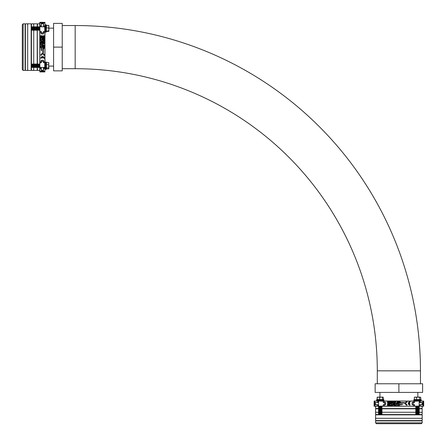 <?xml version="1.0" encoding="UTF-8"?>
<svg xmlns="http://www.w3.org/2000/svg" width="446" height="446" viewBox="0 0 446 446"><rect width="100%" height="100%" fill="white"/><g stroke="black" fill="none" stroke-linecap="round" stroke-linejoin="round"><path stroke-width="0.67" d="M62.223 25.539L75.173 25.539A345.288 345.288 0 0 1 420.461 370.827L420.461 383.777M62.223 68.701L75.173 68.701A302.132 302.132 0 0 1 377.299 370.827L377.299 383.777M379.914 392.408L379.914 397.124M417.846 392.408L417.846 397.124M53.592 28.154L48.876 28.154M53.592 66.086L48.876 66.086M53.592 70.858L53.592 23.382L62.223 23.382L62.223 70.858L53.592 70.858M53.592 47.12L62.223 47.12M422.618 392.408L375.142 392.408L375.142 383.777L422.618 383.777L422.618 392.408M398.88 392.408L398.88 383.777M408.296 403.418A1.751 1.751 0 0 0 410.041 405.163L410.041 404.639A1.221 1.221 0 0 1 408.848 403.68L409.779 403.68L409.779 403.156L408.848 403.156A1.221 1.221 0 0 1 410.041 402.192L410.041 401.668A1.751 1.751 0 0 0 408.296 403.418M405.849 403.418A1.221 1.221 0 0 1 407.07 402.192L407.07 401.668A1.751 1.751 0 0 0 405.325 403.418A1.751 1.751 0 0 0 407.07 405.163L407.07 404.639A1.221 1.221 0 0 1 405.849 403.418M421.325 423.7L376.441 423.7L375.577 422.836L422.189 422.836L421.325 423.7M376.625 418.303A1.154 1.154 0 0 0 375.476 419.457A1.154 1.154 0 0 0 376.625 420.611L377.517 420.896M421.141 418.303A1.154 1.154 0 0 1 422.29 419.457A1.154 1.154 0 0 1 421.141 420.611L420.249 420.896M422.189 414.852L375.577 414.852L375.577 418.303L422.189 418.303L422.189 414.852M377.087 414.568L377.087 414.852M420.678 414.568L420.678 414.852M419.223 412.26L422.189 412.26L422.189 408.809L419.023 408.809M415.979 408.809L381.787 408.809M378.743 408.809L375.577 408.809L375.577 412.26L378.537 412.26M415.772 412.26L381.993 412.26M419.692 406.222L376.625 406.222A1.154 1.154 0 0 0 375.476 407.371A1.154 1.154 0 0 0 376.625 408.525L376.976 408.809M419.903 404.712L422.161 404.795L420.177 404.795L420.177 406.133L423.616 406.222L423.7 401.127L423.7 406.133L421.141 406.222A1.154 1.154 0 0 1 422.29 407.371A1.154 1.154 0 0 1 421.141 408.525L420.784 408.809M422.189 422.836L422.189 420.896L375.577 420.896L375.577 422.836M398.808 405.185L398.73 405.698L398.523 405.119L398.808 405.185M397.453 405.403L397.899 405.514L397.369 405.403L397.648 405.107L397.882 405.28L397.453 405.403M396.377 405.119L396.427 405.698L396.377 405.119M395.652 405.119L395.412 405.698L395.652 405.119M394.738 405.119L394.782 405.698L394.738 405.119M393.773 405.514L393.757 405.119L393.773 405.514M392.318 405.436L392.502 405.119L392.759 405.698L392.318 405.436M391.549 405.531L391.103 405.698L391.103 405.119L391.549 405.531M390.094 405.709L390.094 405.119L390.094 405.709M389.403 405.514L389.386 405.119L389.403 405.514M388.237 405.185L388.159 405.698L387.953 405.119L388.237 405.185M402.125 404.572L402.576 404.684L402.047 404.578L402.325 404.282L402.56 404.45L402.125 404.572M401.433 404.879L401.433 404.288L401.433 404.879M399.51 404.572L399.962 404.684L399.432 404.578L399.711 404.282L399.945 404.45L399.51 404.572M398.819 404.879L398.819 404.288L398.819 404.879M396.583 404.355L396.5 404.873L396.299 404.288L396.583 404.355M395.072 404.611L395.262 404.288L395.518 404.873L395.072 404.611M394.303 404.706L393.857 404.873L393.857 404.288L394.303 404.706M392.881 404.288L392.932 404.873L392.881 404.288M392.168 404.461L392.575 404.533L392.168 404.461M391.136 404.633L391.365 404.293L391.136 404.633M390.005 404.879L390.005 404.288L390.005 404.879M389.096 404.288L389.141 404.873L389.096 404.288M387.942 404.578L387.44 404.873L387.44 404.288L387.942 404.578M398.389 403.742L397.888 404.037L397.888 403.452L398.389 403.742M397.274 403.97L397.52 403.452L397.28 404.043L397.04 403.452L397.274 403.97M396.137 403.775L396.054 403.452L396.461 403.452L396.137 403.775M394.877 403.97L395.123 403.452L394.883 404.043L394.643 403.452L394.877 403.97M393.456 403.775L393.64 403.452L393.896 404.037L393.456 403.775M391.226 403.452L391.276 404.037L391.226 403.452M389.553 404.043L389.553 403.452L389.553 404.043M387.58 403.859L387.752 403.452L387.992 404.037L387.58 403.859M404.054 402.738L404.054 403.184L403.97 402.604L404.366 403.05L404.45 402.604L404.45 403.184L404.054 402.738M403.134 402.972L403.262 402.604L403.134 402.972M402.766 402.604L402.688 403.184L402.766 402.604M401.997 402.894L401.712 403.19L401.422 402.9L401.712 402.593L401.997 402.894M400.313 402.738L400.313 403.184L400.229 402.604L400.625 403.05L400.709 402.604L400.709 403.184L400.313 402.738M398.941 402.693L398.941 403.184L398.863 402.604L399.148 403.095L399.438 402.604L399.438 403.184L399.354 402.693L399.198 403.184L398.941 402.693M397.865 403.19L397.865 402.604L397.865 403.19M396.934 403L396.918 402.604L396.934 403M394.866 402.604L394.626 403.184L394.866 402.604M393.952 402.604L393.996 403.184L393.952 402.604M392.798 403.006L392.971 402.604L393.21 403.184L392.798 403.006M391.906 403.061L391.421 402.894L391.727 402.593L391.978 402.766L391.504 402.894L391.906 403.061M390.696 403.117L390.322 403.184L390.322 402.604L390.696 403.117M389.548 403.017L389.096 403.184L389.096 402.604L389.548 403.017M388.159 402.604L388.076 403.184L388.159 402.604M400.731 402.286L399.845 402.387L399.845 401.523L400.029 402.286L400.731 402.286M398.15 402.141L397.631 402.398L397.029 402.086L397.96 402.147L397.085 401.746L397.587 401.512L398.116 401.762L397.33 401.813L398.15 402.141M394.219 402.119L394.593 401.523L395.173 402.387L394.219 402.119M392.118 401.952L391.443 402.398L390.768 401.963L391.443 401.512L392.118 401.952M389.063 401.523L388.873 402.387L389.063 401.523M388.589 402.141L388.07 402.398L387.468 402.086L388.399 402.147L387.524 401.746L388.026 401.512L388.555 401.762L387.769 401.813L388.589 402.141M389.531 401.946L390.601 402.108L390.01 402.398L389.341 401.946L390.01 401.512L390.568 401.762L389.531 401.946M392.552 401.656L392.552 402.387L392.363 401.523L393.054 402.253L393.734 401.523L393.734 402.387L393.545 401.656L393.127 402.387L392.552 401.656M395.881 401.623L395.691 402.387L395.691 401.623L395.228 401.523L395.881 401.623M398.601 401.997L398.417 402.387L398.417 401.523L399.042 401.523L399.644 402.387L398.601 401.997M387.998 402.604L387.669 403.184L387.423 402.604L387.713 403.112L387.998 402.604M388.377 403.006L388.55 402.604L388.789 403.184L388.377 403.006M390.211 402.894L389.921 403.19L389.637 402.9L389.927 402.593L390.211 402.894M391.337 402.894L391.053 403.19L390.763 402.9L391.053 402.593L391.337 402.894M392.19 402.738L392.19 403.184L392.106 402.604L392.502 403.05L392.586 402.604L392.586 403.184L392.19 402.738M394.392 403.19L394.392 402.604L394.392 403.19M395.424 402.889L394.927 403.184L394.927 402.604L395.424 402.889M396.483 402.604L396.533 403.184L396.483 402.604M397.392 403.19L397.392 402.604L397.392 403.19M398.456 403.045L398.105 403.045L398.401 402.61L398.456 403.045M400.118 402.894L399.828 403.19L399.544 402.9L399.828 402.593L400.118 402.894M401.344 402.889L400.842 403.184L400.842 402.604L401.344 402.889M402.61 402.604L402.281 403.184L402.036 402.604L402.325 403.112L402.61 402.604M403.413 402.889L403.859 403L403.329 402.889L403.608 402.593L403.842 402.766L403.413 402.889M404.739 402.794L404.567 403.34L404.739 402.794M388.154 403.775L388.338 403.452L388.594 404.037L388.154 403.775M389.096 403.853L389.074 403.452L389.096 403.853M390.055 403.452L390.105 404.037L390.055 403.452M390.757 403.452L390.808 404.037L390.757 403.452M391.666 404.043L391.666 403.452L391.666 404.043M393.171 403.914L392.686 403.747L392.993 403.446L393.244 403.619L392.77 403.742L393.171 403.914M394.532 403.747L394.247 404.043L393.957 403.753L394.247 403.446L394.532 403.747M395.34 403.797L395.569 403.457L395.34 403.797M396.946 403.97L396.572 404.037L396.572 403.452L396.946 403.97M397.743 403.452L397.665 404.037L397.743 403.452M399.142 403.853L399.125 403.452L399.142 403.853M388.137 404.427L388.137 404.873L388.053 404.288L388.449 404.734L388.533 404.288L388.533 404.873L388.137 404.427M389.564 404.288L389.614 404.873L389.564 404.288M392.073 404.706L391.616 404.438L392.073 404.706M392.168 404.633L392.575 404.706L392.168 404.633M393.177 404.355L393.511 404.438L393.327 404.879L393.177 404.355M394.504 404.689L394.677 404.288L394.916 404.873L394.504 404.689M397.314 404.706L396.862 404.438L397.314 404.706M398.362 404.689L398.345 404.288L398.362 404.689M400.246 404.288L400.006 404.873L400.246 404.288M400.859 404.873L401.065 404.371L400.764 404.293L401.16 404.293L400.859 404.873M387.524 405.459L387.752 405.124L387.524 405.459M388.934 405.514L388.918 405.119L388.934 405.514M390.568 405.709L390.568 405.119L390.568 405.709M391.744 405.52L391.917 405.119L392.157 405.698L391.744 405.52M394.236 405.709L394.236 405.119L394.236 405.709M395.329 405.637L395.045 405.124L395.329 405.637M395.909 405.119L395.959 405.698L395.909 405.119M398.088 405.52L398.261 405.119L398.501 405.698L398.088 405.52M399.644 405.119L399.566 405.698L399.644 405.119M382.294 401.038L419.692 401.038L414.462 401.255L414.462 402.638L412.104 402.638L412.188 404.712L414.367 404.712L412.188 404.712L412.104 402.638L412.188 404.795L414.367 404.712L414.412 406.005L414.462 404.622L414.735 406.222L419.903 406.005L419.903 404.622L422.379 404.622L422.379 402.638L419.903 402.638L419.692 401.038M419.53 401.038L423.7 401.127L420.177 401.127L420.177 402.465L422.161 402.465L419.931 402.548L422.312 402.548L419.931 402.465M421.141 406.222L419.173 406.222L423.009 406.222L423.009 401.038L413.832 401.038L413.832 400.352L421.169 400.352L421.169 401.038M377.885 406.133L374.066 406.133L374.149 401.038L374.757 401.038L374.696 406.133L377.584 406.133L377.584 404.795L375.387 404.795L377.834 404.795M383.398 406.005L383.03 406.222L383.398 406.005L383.304 404.622L385.662 404.622L385.662 402.638L385.573 404.712L383.398 404.712L385.573 404.712L384.368 404.795L384.368 406.133L413.397 406.222L378.565 406.256M374.149 406.222L376.976 406.222M415.823 406.222L419.19 406.256M375.387 402.465L377.834 402.548L375.387 402.465L375.387 404.795M412.188 404.795L412.02 402.638L413.397 402.465L413.397 401.127L384.368 401.127L384.368 402.465L385.745 402.638L385.573 404.622L385.573 402.638L383.304 402.638L383.304 401.255L378.074 401.038L377.857 402.638L375.359 402.638L375.359 404.622L375.359 402.638L375.359 404.622L375.359 402.638L375.359 404.622L375.359 402.638L375.359 404.622L377.857 404.622L378.074 406.222L382.122 406.222M385.745 402.638L383.398 402.548L385.573 402.465M422.312 404.712L420.628 404.712M414.367 402.465L412.104 402.638L412.188 404.622L413.219 404.622L413.219 402.548L414.367 402.548L414.367 401.255L414.735 401.038L414.367 401.255M391.443 401.612L390.958 401.969L391.443 402.298L391.928 401.952L391.443 401.612M394.426 401.779L394.275 402.019L394.749 402.019L394.426 401.779M398.601 401.623L399.354 401.757L398.601 401.623M389.18 402.916L389.464 403.017L389.18 402.916M389.927 402.66L389.921 403.123L389.927 402.66M391.053 402.66L391.053 403.123L391.053 402.66M394.303 402.71L394.392 403.123L394.303 402.71M395.005 402.671L395.284 403.078L395.005 402.671M397.308 402.71L397.392 403.123L397.308 402.71M399.828 402.66L399.828 403.123L399.828 402.66M400.921 402.671L401.199 403.078L400.921 402.671M401.712 402.66L401.712 403.123L401.712 402.66M388.154 403.518L388.466 403.613L388.154 403.518M389.469 403.558L389.553 403.976L389.469 403.558M391.582 403.558L391.666 403.976L391.582 403.558M393.456 403.518L393.768 403.613L393.456 403.518M394.247 403.513L394.242 403.976L394.247 403.513M395.34 403.518L395.624 403.624L395.34 403.518M397.971 403.518L398.245 403.925L397.971 403.518M387.524 404.355L387.797 404.762L387.524 404.355M389.921 404.394L390.005 404.812L389.921 404.394M391.136 404.355L391.421 404.461L391.136 404.355M393.941 404.6L394.225 404.7L393.941 404.6M395.072 404.355L395.39 404.45L395.072 404.355M398.735 404.394L398.819 404.812L398.735 404.394M401.35 404.394L401.433 404.812L401.35 404.394M387.524 405.185L387.808 405.286L387.524 405.185M391.181 405.431L391.465 405.531L391.181 405.431M392.318 405.185L392.631 405.275L392.318 405.185M394.147 405.224L394.236 405.643L394.147 405.224M383.398 404.712L384.368 404.712L383.398 404.795M383.354 402.548L383.398 401.255L383.354 402.548M383.398 402.465L384.368 402.548L383.304 402.638M378.593 401.038L378.593 406.222L378.074 406.222L383.304 406.005L383.304 404.622M375.666 404.712L375.359 404.622L375.214 402.638M412.188 402.465L413.219 402.548M415.644 406.222L419.357 406.222M378.726 414.568L376.625 414.568A1.154 1.154 0 0 1 375.476 413.414A1.154 1.154 0 0 1 376.625 412.26M419.039 414.568L421.141 414.568A1.154 1.154 0 0 0 422.29 413.414A1.154 1.154 0 0 0 421.141 412.26M376.993 399.571L383.705 399.571L383.309 399.571L383.025 397.124L383.309 397.375M381.966 414.379L378.537 414.351L381.993 414.351L381.692 414.68M378.565 414.351L381.993 413.933L378.565 413.81M378.565 413.933L381.993 413.933M378.838 414.139L378.537 413.933L378.838 413.598L381.692 413.598L381.993 413.269L378.565 413.269M378.565 413.392L381.993 413.392M378.838 413.598L378.537 413.392L378.838 413.063L381.692 413.063L381.993 412.728L378.565 412.728M378.565 412.851L381.993 412.851M378.838 413.063L378.537 412.851L378.838 412.522L381.692 412.522L381.993 412.188L378.565 412.188M378.565 412.31L381.993 412.31M378.838 412.522L378.537 412.31L378.838 411.981L381.692 411.981L381.993 411.652L378.565 411.652M378.565 411.775L381.993 411.775M378.838 411.981L378.537 411.775L378.838 411.441L381.692 411.441L381.993 411.112L378.565 411.112M378.565 411.234L381.993 411.234M378.838 411.441L378.537 411.234L378.838 410.905L381.692 410.905L381.993 410.571L378.565 410.571M378.565 410.694L381.993 410.694M378.838 410.905L378.537 410.694L378.838 410.365L381.692 410.365L381.993 410.03L378.565 410.03M378.565 410.153L381.993 410.153M378.838 410.365L378.537 410.153L378.838 409.824L381.692 409.824L381.993 409.495L378.565 409.495M378.565 409.618L381.993 409.618M378.838 409.824L378.537 409.618L378.838 409.283L381.692 409.283L381.993 408.954L378.565 408.954M378.565 409.077L381.993 409.077M378.838 409.283L378.537 409.077L378.838 408.742L381.993 408.536L419.19 408.536M378.565 408.536L381.993 408.536L378.565 408.413M376.625 408.525L381.692 408.207L381.993 407.873L378.565 407.873M378.565 407.995L381.993 407.995M378.838 408.207L378.537 407.995L378.838 407.666L381.692 407.666L381.993 407.337L378.565 407.337M378.565 407.454L381.993 407.454M378.838 407.666L378.537 407.454L378.838 407.126L381.692 407.126L381.993 406.797L378.565 406.797M378.565 406.919L381.993 406.919M378.838 407.126L378.537 406.919L378.838 406.585L381.692 406.585L381.993 406.256M378.565 406.378L381.993 406.378M382.74 397.375L383.025 397.124L381.218 397.124L382.74 397.375L382.74 399.571L379.697 399.571L379.697 397.375L381.218 397.124L378.459 397.124L379.697 397.375M383.309 399.571L382.74 399.571M377.506 397.124L378.459 397.124L377.221 397.375L377.221 399.571M378.565 414.379L381.67 414.68M377.032 399.571L377.31 397.247M377.416 397.146L377.032 397.375M376.881 399.571L383.705 399.571M420.673 399.571L414.055 399.571L420.94 399.571L420.673 397.375L420.165 397.124L420.673 397.375M419.223 414.379L416.073 414.68L415.772 414.379L419.19 414.351M416.101 414.139L418.9 414.139M416.101 413.598L419.223 413.392L415.772 413.392L416.101 413.598L415.772 413.81L419.19 413.933M418.9 413.598L419.19 413.81M416.101 413.063L419.223 412.851L415.772 412.851L416.101 413.063L415.772 413.269L419.19 413.392M418.9 413.063L419.19 413.269M416.101 412.522L419.223 412.31L415.772 412.31L416.101 412.522L415.772 412.728L419.19 412.851M418.9 412.522L419.19 412.728M416.101 411.981L419.223 411.775L415.772 411.775L416.101 411.981L415.772 412.188L419.19 412.31M418.9 411.981L419.19 412.188M416.101 411.441L419.223 411.234L415.772 411.234L416.101 411.441L415.772 411.652L419.19 411.775M418.9 411.441L419.19 411.652M416.101 410.905L419.223 410.694L415.772 410.694L416.101 410.905L415.772 411.112L419.19 411.234M418.9 410.905L419.19 411.112M416.101 410.365L419.223 410.153L415.772 410.153L416.101 410.365L415.772 410.571L419.19 410.694M418.9 410.365L419.19 410.571M416.101 409.824L419.223 409.618L415.772 409.618L416.101 409.824L415.772 410.03L419.19 410.153M418.9 409.824L419.19 410.03M416.101 409.283L419.223 409.077L415.772 409.077L416.101 409.283L415.772 409.495L419.19 409.618M418.9 409.283L419.19 409.495M416.101 408.207L419.223 407.995L415.772 407.995L416.101 408.207L415.772 408.954L419.19 409.077M416.101 408.742L419.19 408.954M421.141 408.525L418.9 408.742M415.772 408.413L419.19 408.413M419.223 408.536L418.9 408.207M416.101 407.666L419.223 407.454L415.772 407.454L416.101 407.666L415.772 407.873L419.19 407.995M418.9 407.666L419.19 407.873M416.101 407.126L419.223 406.919L415.772 406.919L416.101 407.126L415.772 407.337L419.19 407.454M418.9 407.126L419.19 407.337M416.101 406.585L419.223 406.378L415.772 406.378L416.101 406.585L415.772 406.797L419.19 406.919M418.9 406.585L419.19 406.797M419.653 397.375L420.165 397.124L418.069 397.124L419.653 397.375L419.653 399.571M416.48 397.375L418.069 397.124L415.404 397.124L416.48 397.375L416.48 399.571M414.328 399.571L414.328 397.375L415.404 397.124L414.546 397.208M414.836 397.124L414.328 397.375M383.934 401.038L383.934 400.352L376.597 400.352L376.597 401.038L376.597 400.352M42.582 56.531A1.751 1.751 0 0 0 40.837 58.275L41.361 58.275A1.221 1.221 0 0 1 42.32 57.082L42.32 58.013L42.844 58.013L42.844 57.082A1.221 1.221 0 0 1 43.808 58.275L44.332 58.275A1.751 1.751 0 0 0 42.582 56.531M42.582 54.083A1.221 1.221 0 0 1 43.808 55.304L44.332 55.304A1.751 1.751 0 0 0 42.582 53.559A1.751 1.751 0 0 0 40.837 55.304L41.361 55.304A1.221 1.221 0 0 1 42.582 54.083M22.3 69.559L22.3 24.675L23.164 23.811L23.164 70.423L22.3 69.559M25.389 25.751L25.104 25.751M25.389 68.483L25.104 68.483M31.148 70.423L31.148 23.811L27.697 23.811L27.697 70.423L31.148 70.423M31.432 25.322L31.148 25.322M31.432 68.913L31.148 68.913M33.74 67.463L33.74 70.423L37.191 70.423L37.191 67.257M37.191 64.213L37.191 30.021M37.191 26.977L37.191 23.811L33.74 23.811L33.74 26.777M33.74 64.007L33.74 30.228M37.191 69.024L37.475 69.375A1.154 1.154 0 0 0 38.629 70.524A1.154 1.154 0 0 0 39.778 69.375L39.778 24.859A1.154 1.154 0 0 0 38.629 23.71A1.154 1.154 0 0 0 37.475 24.864L37.191 25.216M39.778 64.062L39.744 67.424M23.164 70.423L25.104 70.423L25.104 23.811L23.164 23.811M40.815 47.047L40.302 46.964L40.881 46.763L40.815 47.047M40.597 45.687L40.486 46.133L40.597 45.603L40.893 45.882L40.72 46.116L40.597 45.687M40.881 44.617L40.302 44.661L40.881 44.617M40.881 43.886L40.302 43.647L40.881 43.886M40.881 42.972L40.302 43.017L40.881 42.972M40.486 42.008L40.881 41.991L40.486 42.008M40.564 40.553L40.881 40.737L40.302 40.993L40.564 40.553M40.469 39.783L40.302 39.337L40.881 39.337L40.469 39.783M40.291 38.334L40.881 38.328L40.291 38.334M40.486 37.642L40.881 37.62L40.486 37.642M40.815 36.477L40.302 36.394L40.881 36.193L40.815 36.477M41.428 50.365L41.316 50.811L41.422 50.281L41.718 50.56L41.55 50.794L41.428 50.365M41.121 49.673L41.712 49.673L41.121 49.673M41.428 47.75L41.316 48.196L41.422 47.666L41.718 47.945L41.55 48.179L41.428 47.75M41.121 47.059L41.712 47.059L41.121 47.059M41.645 44.817L41.127 44.739L41.712 44.533L41.645 44.817M41.389 43.312L41.712 43.496L41.127 43.753L41.389 43.312M41.294 42.543L41.127 42.091L41.712 42.091L41.294 42.543M41.712 41.116L41.127 41.166L41.712 41.116M41.539 40.402L41.467 40.809L41.539 40.402M41.367 39.371L41.707 39.599L41.367 39.371M41.121 38.239L41.712 38.239L41.121 38.239M41.712 37.33L41.127 37.38L41.712 37.33M41.422 36.176L41.127 35.674L41.712 35.674L41.422 36.176M42.258 46.624L41.963 46.122L42.548 46.122L42.258 46.624M42.03 45.509L42.548 45.754L41.957 45.52L42.548 45.28L42.03 45.509M42.225 44.371L42.548 44.293L42.548 44.695L42.225 44.371M42.03 43.111L42.548 43.357L41.957 43.123L42.548 42.877L42.03 43.111M42.225 41.69L42.548 41.879L41.963 42.136L42.225 41.69M42.548 39.465L41.963 39.51L42.548 39.465M41.957 37.787L42.548 37.787L41.957 37.787M42.141 35.814L42.548 35.992L41.963 36.232L42.141 35.814M43.262 52.288L42.816 52.288L43.396 52.204L42.95 52.6L43.396 52.684L42.816 52.684L43.262 52.288M43.028 51.368L42.66 51.496L43.028 51.368M43.396 51.006L42.816 50.922L43.396 51.006M43.106 50.236L42.81 49.946L43.1 49.657L43.407 49.946L43.106 50.236M43.262 48.547L42.816 48.547L43.396 48.463L42.95 48.859L43.396 48.943L42.816 48.943L43.262 48.547M43.307 47.181L42.816 47.181L43.396 47.098L42.905 47.382L43.396 47.672L42.816 47.672L43.307 47.588L42.816 47.432L43.307 47.181M42.81 46.1L43.396 46.1L42.81 46.1M43 45.169L43.396 45.152L43 45.169M43.396 43.1L42.816 42.861L43.396 43.1M43.396 42.186L42.816 42.236L43.396 42.186M42.994 41.032L43.396 41.21L42.816 41.45L42.994 41.032M42.939 40.14L43.106 39.655L43.407 39.962L43.234 40.212L43.106 39.739L42.939 40.14M42.883 38.93L42.816 38.557L43.396 38.557L42.883 38.93M42.983 37.782L42.816 37.336L43.396 37.336L42.983 37.782M43.396 36.394L42.816 36.31L43.396 36.394M43.714 48.965L43.613 48.079L44.477 48.079L43.714 48.268L43.714 48.965M43.859 46.384L43.602 45.866L43.914 45.269L43.853 46.194L44.254 45.325L44.488 45.821L44.238 46.351L44.187 45.564L43.859 46.384M43.881 42.454L44.477 42.827L43.613 43.407L43.881 42.454M44.048 40.352L43.602 39.677L44.037 39.003L44.488 39.677L44.048 40.352M44.477 37.297L43.613 37.113L44.477 37.297M43.859 36.823L43.602 36.304L43.914 35.708L43.853 36.633L44.254 35.764L44.488 36.26L44.238 36.789L44.187 36.003L43.859 36.823M44.054 37.765L43.892 38.835L43.602 38.244L44.054 37.576L44.488 38.244L44.238 38.802L44.054 37.765M44.344 40.787L43.613 40.787L44.477 40.597L43.747 41.288L44.477 41.969L43.613 41.969L44.344 41.779L43.613 41.361L44.344 40.787M44.377 44.115L43.613 43.931L44.377 43.931L44.477 43.463L44.377 44.115M44.003 46.841L43.613 46.652L44.477 46.652L44.477 47.276L43.613 47.884L44.003 46.841M43.396 36.237L42.816 35.903L43.396 35.658L42.888 35.948L43.396 36.237M42.994 36.611L43.396 36.784L42.816 37.024L42.994 36.611M43.106 38.445L42.81 38.161L43.1 37.871L43.407 38.161L43.106 38.445M43.106 39.577L42.81 39.287L43.1 38.997L43.407 39.287L43.106 39.577M43.262 40.424L42.816 40.424L43.396 40.346L42.95 40.742L43.396 40.82L42.816 40.82L43.262 40.424M42.81 42.626L43.396 42.626L42.81 42.626M43.111 43.663L42.816 43.162L43.396 43.162L43.111 43.663M43.396 44.717L42.816 44.767L43.396 44.717M42.81 45.631L43.396 45.631L42.81 45.631M42.955 46.696L42.955 46.345L43.39 46.635L42.955 46.696M43.106 48.352L42.81 48.062L43.1 47.778L43.407 48.068L43.106 48.352M43.111 49.578L42.816 49.077L43.396 49.077L43.111 49.578M43.396 50.85L42.816 50.515L43.396 50.27L42.888 50.56L43.396 50.85M43.111 51.647L43 52.093L43.111 51.563L43.407 51.847L43.234 52.082L43.111 51.647M43.206 52.974L42.66 52.806L43.206 52.974M42.225 36.388L42.548 36.572L41.963 36.828L42.225 36.388M42.147 37.33L42.548 37.313L42.147 37.33M42.548 38.289L41.963 38.339L42.548 38.289M42.548 38.992L41.963 39.042L42.548 38.992M41.957 39.9L42.548 39.9L41.957 39.9M42.086 41.406L42.253 40.921L42.554 41.227L42.381 41.484L42.258 41.004L42.086 41.406M42.253 42.766L41.957 42.482L42.247 42.192L42.554 42.482L42.253 42.766M42.203 43.574L42.543 43.803L42.203 43.574M42.03 45.18L41.963 44.806L42.548 44.806L42.03 45.18M42.548 45.983L41.963 45.899L42.548 45.983M42.147 47.376L42.548 47.36L42.147 47.376M41.573 36.371L41.127 36.371L41.712 36.288L41.266 36.683L41.712 36.767L41.127 36.767L41.573 36.371M41.712 37.804L41.127 37.849L41.712 37.804M41.294 40.307L41.562 39.85L41.294 40.307M41.367 40.402L41.294 40.809L41.367 40.402M41.645 41.411L41.562 41.751L41.121 41.562L41.645 41.411M41.311 42.738L41.712 42.911L41.127 43.151L41.311 42.738M41.294 45.553L41.562 45.096L41.294 45.553M41.311 46.596L41.712 46.579L41.311 46.596M41.712 48.48L41.127 48.24L41.712 48.48M41.127 49.093L41.629 49.3L41.707 49.004L41.707 49.4L41.127 49.093M40.541 35.758L40.881 35.674L40.714 36.126L40.541 35.758M40.486 37.169L40.881 37.152L40.486 37.169M40.291 38.802L40.881 38.802L40.291 38.802M40.48 39.978L40.881 40.157L40.302 40.396L40.48 39.978M40.291 42.47L40.881 42.47L40.291 42.47M40.363 43.563L40.876 43.279L40.363 43.563M40.881 44.143L40.302 44.193L40.881 44.143M40.48 46.323L40.881 46.495L40.302 46.735L40.48 46.323M40.881 47.884L40.302 47.8L40.881 47.884M44.962 26.308L44.962 67.926L43.362 68.143L44.745 68.143L44.745 62.696L43.362 62.696L43.362 60.338L41.288 60.427L41.288 62.602L41.378 60.338L43.362 60.338L41.378 60.427L41.378 61.453L43.452 61.453L43.452 62.602L43.362 60.255L41.378 60.255M44.962 67.764L44.873 71.934L39.867 71.934L44.873 71.934L44.873 68.416L43.535 68.416L43.535 70.401L43.452 68.166L43.452 70.552L43.535 68.166M44.962 30.529L44.962 26.47M39.778 26.827L39.867 22.3L44.962 22.384L44.962 22.991L39.867 22.93L39.867 25.823L41.205 25.823L41.205 23.621L41.288 26.069M39.995 31.633L39.778 31.265L39.995 31.633L41.378 31.538L41.378 33.896L43.362 33.896L41.288 33.812L41.288 31.633L41.288 33.812L41.205 32.603L39.778 32.603L39.778 26.308L39.778 30.356M39.778 30.529L39.778 30.177M39.778 22.384L39.778 25.216M39.778 69.024L39.622 67.424M41.288 70.552L41.288 68.166L41.205 70.401L41.205 68.416L39.867 68.416L39.867 71.934L39.778 71.243L44.962 71.243M43.535 23.621L43.452 26.069L43.535 23.621L41.205 23.621M43.535 33.812L43.452 32.603M43.362 33.98L41.378 33.98L43.362 33.812L43.362 31.538L44.745 31.538L44.745 26.097L43.362 26.097L43.362 23.593L41.378 23.593L43.362 23.448M44.873 22.3L44.962 25.885M44.388 39.683L44.031 39.192L43.702 39.677L44.048 40.168L44.388 39.683M44.221 42.66L43.981 42.509L43.981 42.983L44.221 42.66M44.377 46.841L44.243 47.594L44.377 46.841M43.084 37.414L42.983 37.698L43.084 37.414M43.34 38.161L42.877 38.161L43.34 38.161M43.34 39.287L42.877 39.287L43.34 39.287M43.29 42.543L42.877 42.626L43.29 42.543M43.329 43.24L42.922 43.518L43.329 43.24M43.29 45.542L42.877 45.631L43.29 45.542M43.34 48.068L42.877 48.062L43.34 48.068M43.329 49.16L42.922 49.434L43.329 49.16M43.34 49.946L42.877 49.946L43.34 49.946M42.482 36.388L42.387 36.7L42.482 36.388M42.442 37.704L42.024 37.787L42.442 37.704M42.442 39.817L42.024 39.9L42.442 39.817M42.482 41.69L42.387 42.008L42.482 41.69M42.487 42.482L42.024 42.482L42.487 42.482M42.482 43.574L42.376 43.859L42.482 43.574M42.482 46.206L42.075 46.479L42.482 46.206M41.645 35.758L41.238 36.031L41.645 35.758M41.606 38.155L41.188 38.239L41.606 38.155M41.645 39.371L41.539 39.655L41.645 39.371M41.4 42.175L41.3 42.459L41.4 42.175M41.645 43.312L41.55 43.624L41.645 43.312M41.606 46.969L41.188 47.059L41.606 46.969M41.606 49.584L41.188 49.673L41.606 49.584M40.815 35.758L40.714 36.042L40.815 35.758M40.569 39.421L40.469 39.7L40.569 39.421M40.815 40.553L40.725 40.865L40.815 40.553M40.776 42.381L40.357 42.47L40.776 42.381M39.995 26.069L41.378 26.097L39.778 26.308L39.995 31.538L41.378 31.538M41.288 31.633L41.288 32.603L41.205 31.633M43.452 31.588L44.745 31.633L43.452 31.588M41.288 32.781L43.452 32.781L43.362 31.538M43.452 23.683L41.288 23.683L41.378 26.097M41.288 23.9L41.378 23.448M41.288 68.862L41.288 70.34M43.362 60.255L43.452 62.602L44.745 62.602L44.962 62.97L44.745 62.602M41.288 68.143L41.288 68.656M41.288 62.646L39.995 62.602L41.288 62.646M39.867 31.56L39.867 61.632L41.288 61.632L41.378 62.696L39.778 62.97L39.995 68.143L41.378 68.143L41.378 70.613L43.362 70.613L43.362 68.143M39.778 63.878L39.778 67.926L39.778 67.407L44.962 67.407M39.995 68.166L41.316 68.166M27.697 69.375A1.154 1.154 0 0 1 26.543 70.524A1.154 1.154 0 0 1 25.389 69.375L25.389 24.859A1.154 1.154 0 0 0 25.389 24.864A1.154 1.154 0 0 1 26.543 23.71A1.154 1.154 0 0 1 27.697 24.859M31.432 26.961L31.432 24.859A1.154 1.154 0 0 1 32.586 23.71A1.154 1.154 0 0 1 33.74 24.859M31.432 67.274L31.432 69.375A1.154 1.154 0 0 0 32.586 70.524A1.154 1.154 0 0 0 33.74 69.375M48.876 25.74L48.876 26.693L48.625 25.455L46.429 25.455L46.429 25.06L46.211 32.157L46.211 24.87M31.621 30.2L31.649 26.777L31.649 30.228L31.32 29.927M31.649 26.777L32.067 30.228L32.19 26.777L32.608 30.228L32.731 26.777L33.149 30.228L33.272 26.777L33.69 30.228L33.812 26.777L34.225 30.228L34.348 26.777L34.766 30.228L34.888 26.777L35.306 30.228L35.429 26.777L35.847 30.228L35.97 26.777L36.382 30.228L36.505 26.777L36.923 30.228L37.258 27.072L37.464 67.424M31.861 27.072L32.067 30.228M32.402 27.072L32.608 30.228M32.937 27.072L33.149 30.228M33.478 27.072L33.69 30.228M34.019 27.072L34.225 30.228M34.559 27.072L34.766 30.228M35.095 27.072L35.306 30.228M35.635 27.072L35.847 30.228M36.176 27.072L36.382 30.228M36.717 27.072L36.923 30.228M37.475 24.859L37.464 30.228L37.587 26.777L37.793 29.927L38.127 30.228L38.127 26.777L38.334 29.927L38.663 30.228L38.663 26.777L39.203 30.228L39.203 26.777L39.744 30.228M37.793 27.072L38.005 30.228M38.334 27.072L38.546 30.228M38.874 27.072L39.081 30.228M39.415 27.072L39.622 30.228M46.429 31.549L48.876 31.265L48.625 31.549M48.625 30.98L48.876 31.265L48.876 29.458L48.625 30.98L46.429 30.98M48.625 27.931L48.876 29.458L48.876 26.693L48.625 27.931L46.429 27.931M31.32 27.095L31.32 29.904M46.429 25.266L48.753 25.545M48.854 25.651L48.625 25.266M46.429 68.907L46.429 62.295L48.625 62.563L48.876 68.4L48.625 68.907L46.429 68.907M31.621 67.463L31.32 64.308L31.621 64.007L31.649 67.424M31.861 64.335L31.861 67.134M32.402 64.335L32.608 67.463L32.608 64.007L32.402 64.335L32.19 64.007L32.067 67.424M32.402 67.134L32.19 67.424M32.937 64.335L33.149 67.463L33.149 64.007L32.937 64.335L32.731 64.007L32.608 67.424M32.937 67.134L32.731 67.424M33.478 64.335L33.69 67.463L33.69 64.007L33.478 64.335L33.272 64.007L33.149 67.424M33.478 67.134L33.272 67.424M34.019 64.335L34.225 67.463L34.225 64.007L34.019 64.335L33.812 64.007L33.69 67.424M34.019 67.134L33.812 67.424M34.559 64.335L34.766 67.463L34.766 64.007L34.559 64.335L34.348 64.007L34.225 67.424M34.559 67.134L34.348 67.424M35.095 64.335L35.306 67.463L35.306 64.007L35.095 64.335L34.888 64.007L34.766 67.424M35.095 67.134L34.888 67.424M35.635 64.335L35.847 67.463L35.847 64.007L35.635 64.335L35.429 64.007L35.306 67.424M35.635 67.134L35.429 67.424M36.176 64.335L36.382 67.463L36.382 64.007L36.176 64.335L35.97 64.007L35.847 67.424M36.176 67.134L35.97 67.424M36.717 64.335L36.923 67.463L36.923 64.007L36.717 64.335L36.505 64.007L36.382 67.424M36.717 67.134L36.505 67.424M37.793 64.335L38.005 67.463L38.005 64.007L37.793 64.335L37.046 64.007L36.923 67.424M37.258 64.335L37.046 67.424M37.475 69.375L37.258 67.134M37.587 64.007L37.587 67.424M37.464 67.463L37.793 67.134M38.334 64.335L38.546 67.463L38.546 64.007L38.334 64.335L38.127 64.007L38.005 67.424M38.334 67.134L38.127 67.424M38.874 64.335L39.081 67.463L39.081 64.007L38.874 64.335L38.663 64.007L38.546 67.424M38.874 67.134L38.663 67.424M39.415 64.335L39.622 67.463L39.622 64.007L39.415 64.335L39.203 64.007L39.081 67.424M39.415 67.134L39.203 67.424M46.429 67.892L48.625 67.892M48.792 62.78L48.625 68.907M46.429 64.72L48.625 64.72M48.876 63.07L48.625 62.563M44.962 32.168L45.648 32.168L45.648 24.831L44.962 24.831L45.648 24.831M44.962 69.403L44.962 62.066L45.648 62.066L45.648 69.403L44.962 69.403L45.648 69.403M75.173 25.539L75.173 68.701M420.461 370.827L377.299 370.827M414.44 406.133L413.397 406.133L413.397 404.795L414.367 404.795M414.44 401.127L413.397 401.038M383.326 406.133L384.368 406.222M384.368 401.038L383.326 401.127M377.834 402.465L377.584 401.127L374.149 401.038M422.161 404.795L422.161 402.465M375.448 402.548L375.214 404.622M377.857 404.622L377.834 406.005M384.547 402.548L384.547 404.712M377.857 401.255L377.834 402.576M419.903 402.638L419.931 401.255M419.168 406.222L419.168 401.038M413.219 404.712L414.462 404.622M419.931 404.684L419.903 406.005M376.608 400.134L376.608 399.789L376.608 400.134L383.922 400.134L383.922 399.789M421.158 400.134L413.843 400.134L413.843 399.789L420.94 399.571L420.94 400.352L421.158 399.789M41.205 62.602L41.205 60.427M43.535 60.427L43.535 61.632L44.873 61.632L44.873 32.603L43.535 32.603L43.535 31.633M39.778 61.632L39.867 62.674M43.452 61.632L43.535 62.602M44.873 62.674L44.962 61.632M44.962 32.603L44.873 31.56M43.535 26.069L44.873 25.823L44.873 26.119M41.205 70.401L43.535 70.401M44.962 26.832L39.778 26.832M43.424 26.069L44.745 26.097M41.288 61.453L41.378 62.696M45.866 24.87L45.866 32.157L46.211 32.157M45.866 69.392L45.866 62.078L46.211 62.078L46.429 69.175L45.648 69.175L46.211 69.392M376.625 420.611L421.141 420.611M381.804 414.568L415.956 414.568M381.692 414.139L381.993 414.351M381.692 413.598L381.993 413.81M381.692 413.063L381.993 413.269M381.692 412.522L381.993 412.728M381.692 411.981L381.993 412.188M381.692 411.441L381.993 411.652M381.692 410.905L381.993 411.112M381.692 410.365L381.993 410.571M381.692 409.824L381.993 410.03M381.692 409.283L381.993 409.495M381.692 408.742L381.993 408.954M381.692 408.207L381.993 408.413M381.692 407.666L381.993 407.873M381.692 407.126L381.993 407.337M381.692 406.585L381.993 406.797M378.593 406.222L378.838 406.585M378.838 408.742L378.537 408.536M31.432 30.044L31.432 64.196M39.778 69.375L39.778 67.764M39.778 26.47L39.778 24.859M45.866 24.842L46.211 24.842M31.861 29.927L31.649 30.228M32.402 29.927L32.19 30.228M32.937 29.927L32.731 30.228M33.478 29.927L33.272 30.228M34.019 29.927L33.812 30.228M34.559 29.927L34.348 30.228M35.095 29.927L34.888 30.228M35.635 29.927L35.429 30.228M36.176 29.927L35.97 30.228M36.717 29.927L36.505 30.228M37.258 29.927L37.046 30.228M37.793 29.927L37.587 30.228M38.334 29.927L38.127 30.228M38.874 29.927L38.663 30.228M39.415 29.927L39.203 30.228M37.258 27.072L37.587 26.777M31.32 27.072L31.621 26.777"/></g></svg>

